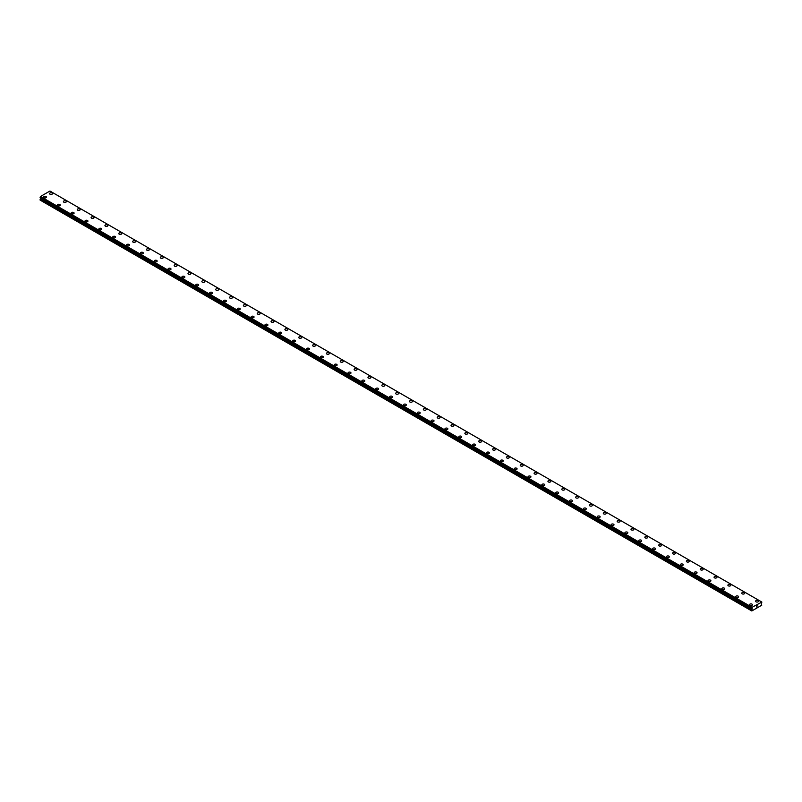 <?xml version="1.0" encoding="UTF-8"?>
<svg xmlns="http://www.w3.org/2000/svg" width="802" height="802" viewBox="0 0 802 802"><rect width="100%" height="100%" fill="white"/><g stroke="black" fill="none" stroke-linecap="round" stroke-linejoin="round"><path stroke-width="1.2" d="M49.564 193.603A1.464 0.852 180 0 1 50.476 192.821A1.464 0.852 180 0 1 52.07 193.001A1.464 0.852 180 0 1 52.501 193.603A1.464 0.852 180 0 1 51.599 194.385A1.464 0.852 180 0 1 49.995 194.204A1.464 0.852 180 0 1 49.564 193.603A1.464 0.852 180 0 1 50.476 192.821A1.464 0.852 180 0 1 52.07 193.001A1.464 0.852 180 0 1 52.501 193.603M63.408 201.593A1.464 0.852 180 0 1 64.32 200.811A1.464 0.852 180 0 1 65.914 200.991A1.464 0.852 180 0 1 66.345 201.593A1.464 0.852 180 0 1 65.443 202.375A1.464 0.852 180 0 1 63.839 202.194A1.464 0.852 180 0 1 63.408 201.593A1.464 0.852 180 0 1 64.32 200.811A1.464 0.852 180 0 1 65.914 201.001A1.464 0.852 180 0 1 66.345 201.593M77.253 209.583A1.464 0.852 180 0 1 78.165 208.801A1.464 0.852 180 0 1 79.759 208.981A1.464 0.852 180 0 1 80.19 209.593A1.464 0.852 180 0 1 79.288 210.365A1.464 0.852 180 0 1 77.684 210.184A1.464 0.852 180 0 1 77.253 209.583A1.464 0.852 180 0 1 78.165 208.801A1.464 0.852 180 0 1 79.759 208.991A1.464 0.852 180 0 1 80.19 209.583M91.097 217.583A1.464 0.852 180 0 1 92.009 216.791A1.464 0.852 180 0 1 93.603 216.981A1.464 0.852 180 0 1 94.034 217.583A1.464 0.852 180 0 1 93.132 218.365A1.464 0.852 180 0 1 91.528 218.174A1.464 0.852 180 0 1 91.097 217.583A1.464 0.852 180 0 1 92.009 216.801A1.464 0.852 180 0 1 93.603 216.981A1.464 0.852 180 0 1 94.034 217.583M104.942 225.573A1.464 0.852 180 0 1 105.844 224.791A1.464 0.852 180 0 1 107.448 224.971A1.464 0.852 180 0 1 107.879 225.573A1.464 0.852 180 0 1 106.977 226.354A1.464 0.852 180 0 1 105.373 226.174A1.464 0.852 180 0 1 104.942 225.573A1.464 0.852 180 0 1 105.844 224.791A1.464 0.852 180 0 1 107.448 224.971A1.464 0.852 180 0 1 107.879 225.573M118.786 233.562A1.464 0.852 180 0 1 119.688 232.78A1.464 0.852 180 0 1 121.292 232.961A1.464 0.852 180 0 1 121.724 233.562A1.464 0.852 180 0 1 120.811 234.344A1.464 0.852 180 0 1 119.217 234.164A1.464 0.852 180 0 1 118.786 233.562A1.464 0.852 180 0 1 119.688 232.78A1.464 0.852 180 0 1 121.292 232.971A1.464 0.852 180 0 1 121.724 233.562M132.631 241.552A1.464 0.852 180 0 1 133.533 240.77A1.464 0.852 180 0 1 135.137 240.951A1.464 0.852 180 0 1 135.568 241.562A1.464 0.852 180 0 1 134.656 242.334A1.464 0.852 180 0 1 133.062 242.154A1.464 0.852 180 0 1 132.631 241.552A1.464 0.852 180 0 1 133.533 240.77A1.464 0.852 180 0 1 135.137 240.961A1.464 0.852 180 0 1 135.568 241.552M146.475 249.552A1.464 0.852 180 0 1 147.378 248.76A1.464 0.852 180 0 1 148.982 248.951A1.464 0.852 180 0 1 149.413 249.552A1.464 0.852 180 0 1 148.5 250.334A1.464 0.852 180 0 1 146.906 250.144A1.464 0.852 180 0 1 146.475 249.552A1.464 0.852 180 0 1 147.378 248.77A1.464 0.852 180 0 1 148.982 248.951A1.464 0.852 180 0 1 149.413 249.552M160.32 257.542A1.464 0.852 180 0 1 161.222 256.76A1.464 0.852 180 0 1 162.826 256.941A1.464 0.852 180 0 1 163.257 257.542A1.464 0.852 180 0 1 162.345 258.324A1.464 0.852 180 0 1 160.751 258.144A1.464 0.852 180 0 1 160.32 257.542A1.464 0.852 180 0 1 161.222 256.76A1.464 0.852 180 0 1 162.826 256.941A1.464 0.852 180 0 1 163.257 257.542M176.671 264.941A1.464 0.852 180 0 1 177.092 265.532A1.464 0.852 180 0 1 176.189 266.314A1.464 0.852 180 0 1 174.585 266.134A1.464 0.852 180 0 1 174.164 265.532A1.464 0.852 180 0 1 175.067 264.75A1.464 0.852 180 0 1 176.671 264.941M174.164 265.532A1.464 0.852 180 0 1 175.067 264.75A1.464 0.852 180 0 1 176.671 264.931A1.464 0.852 180 0 1 177.092 265.532M187.999 273.522A1.464 0.852 180 0 1 188.911 272.74A1.464 0.852 180 0 1 190.505 272.921A1.464 0.852 180 0 1 190.936 273.532A1.464 0.852 180 0 1 190.034 274.304A1.464 0.852 180 0 1 188.43 274.124A1.464 0.852 180 0 1 187.999 273.522A1.464 0.852 180 0 1 188.911 272.74A1.464 0.852 180 0 1 190.505 272.931A1.464 0.852 180 0 1 190.936 273.522M201.843 281.522A1.464 0.852 180 0 1 202.756 280.73A1.464 0.852 180 0 1 204.35 280.921A1.464 0.852 180 0 1 204.781 281.522A1.464 0.852 180 0 1 203.878 282.304A1.464 0.852 180 0 1 202.274 282.114A1.464 0.852 180 0 1 201.843 281.522A1.464 0.852 180 0 1 202.756 280.74A1.464 0.852 180 0 1 204.35 280.921A1.464 0.852 180 0 1 204.781 281.522M215.688 289.512A1.464 0.852 180 0 1 216.6 288.73A1.464 0.852 180 0 1 218.194 288.91A1.464 0.852 180 0 1 218.625 289.512A1.464 0.852 180 0 1 217.723 290.294A1.464 0.852 180 0 1 216.119 290.113A1.464 0.852 180 0 1 215.688 289.512A1.464 0.852 180 0 1 216.6 288.73A1.464 0.852 180 0 1 218.194 288.91A1.464 0.852 180 0 1 218.625 289.512M229.532 297.502A1.464 0.852 180 0 1 230.445 296.72A1.464 0.852 180 0 1 232.039 296.9A1.464 0.852 180 0 1 232.47 297.502A1.464 0.852 180 0 1 231.567 298.284A1.464 0.852 180 0 1 229.963 298.103A1.464 0.852 180 0 1 229.532 297.502A1.464 0.852 180 0 1 230.445 296.72A1.464 0.852 180 0 1 232.039 296.91A1.464 0.852 180 0 1 232.47 297.502M243.377 305.492A1.464 0.852 180 0 1 244.279 304.71A1.464 0.852 180 0 1 245.883 304.9A1.464 0.852 180 0 1 246.314 305.502A1.464 0.852 180 0 1 245.412 306.274A1.464 0.852 180 0 1 243.808 306.093A1.464 0.852 180 0 1 243.377 305.492A1.464 0.852 180 0 1 244.279 304.71A1.464 0.852 180 0 1 245.883 304.9A1.464 0.852 180 0 1 246.314 305.492M257.221 313.492A1.464 0.852 180 0 1 258.124 312.7A1.464 0.852 180 0 1 259.728 312.89A1.464 0.852 180 0 1 260.159 313.492A1.464 0.852 180 0 1 259.247 314.274A1.464 0.852 180 0 1 257.653 314.083A1.464 0.852 180 0 1 257.221 313.492A1.464 0.852 180 0 1 258.124 312.71A1.464 0.852 180 0 1 259.728 312.89A1.464 0.852 180 0 1 260.159 313.492M271.066 321.482A1.464 0.852 180 0 1 271.968 320.7A1.464 0.852 180 0 1 273.572 320.88A1.464 0.852 180 0 1 274.003 321.482A1.464 0.852 180 0 1 273.091 322.264A1.464 0.852 180 0 1 271.497 322.083A1.464 0.852 180 0 1 271.066 321.482A1.464 0.852 180 0 1 271.968 320.7A1.464 0.852 180 0 1 273.572 320.88A1.464 0.852 180 0 1 274.003 321.482M284.91 329.472A1.464 0.852 180 0 1 285.813 328.69A1.464 0.852 180 0 1 287.417 328.87A1.464 0.852 180 0 1 287.848 329.472A1.464 0.852 180 0 1 286.936 330.254A1.464 0.852 180 0 1 285.342 330.073A1.464 0.852 180 0 1 284.91 329.472A1.464 0.852 180 0 1 285.813 328.69A1.464 0.852 180 0 1 287.417 328.88A1.464 0.852 180 0 1 287.848 329.472M298.755 337.472A1.464 0.852 180 0 1 299.657 336.69A1.464 0.852 180 0 1 301.261 336.87A1.464 0.852 180 0 1 301.692 337.472M301.261 336.87A1.464 0.852 180 0 1 301.692 337.462A1.464 0.852 180 0 1 300.78 338.243A1.464 0.852 180 0 1 299.176 338.063A1.464 0.852 180 0 1 298.755 337.462A1.464 0.852 180 0 1 299.657 336.68A1.464 0.852 180 0 1 301.261 336.87M312.59 345.462A1.464 0.852 180 0 1 313.502 344.67A1.464 0.852 180 0 1 315.106 344.86A1.464 0.852 180 0 1 315.527 345.462A1.464 0.852 180 0 1 314.625 346.243A1.464 0.852 180 0 1 313.021 346.053A1.464 0.852 180 0 1 312.59 345.462A1.464 0.852 180 0 1 313.502 344.68A1.464 0.852 180 0 1 315.106 344.86A1.464 0.852 180 0 1 315.527 345.462M326.434 353.451A1.464 0.852 180 0 1 327.346 352.669A1.464 0.852 180 0 1 328.94 352.85A1.464 0.852 180 0 1 329.371 353.451A1.464 0.852 180 0 1 328.469 354.233A1.464 0.852 180 0 1 326.865 354.053A1.464 0.852 180 0 1 326.434 353.451A1.464 0.852 180 0 1 327.346 352.669A1.464 0.852 180 0 1 328.94 352.85A1.464 0.852 180 0 1 329.371 353.451M340.279 361.441A1.464 0.852 180 0 1 341.191 360.659A1.464 0.852 180 0 1 342.785 360.84A1.464 0.852 180 0 1 343.216 361.441A1.464 0.852 180 0 1 342.314 362.223A1.464 0.852 180 0 1 340.71 362.043A1.464 0.852 180 0 1 340.279 361.441A1.464 0.852 180 0 1 341.191 360.659A1.464 0.852 180 0 1 342.785 360.85A1.464 0.852 180 0 1 343.216 361.441M354.123 369.431A1.464 0.852 180 0 1 355.035 368.649A1.464 0.852 180 0 1 356.629 368.84A1.464 0.852 180 0 1 357.06 369.441A1.464 0.852 180 0 1 356.158 370.213A1.464 0.852 180 0 1 354.554 370.033A1.464 0.852 180 0 1 354.123 369.431A1.464 0.852 180 0 1 355.035 368.659A1.464 0.852 180 0 1 356.629 368.84A1.464 0.852 180 0 1 357.06 369.431M367.968 377.431A1.464 0.852 180 0 1 368.88 376.639A1.464 0.852 180 0 1 370.474 376.83A1.464 0.852 180 0 1 370.905 377.431A1.464 0.852 180 0 1 370.003 378.213A1.464 0.852 180 0 1 368.399 378.023A1.464 0.852 180 0 1 367.968 377.431A1.464 0.852 180 0 1 368.88 376.649A1.464 0.852 180 0 1 370.474 376.83A1.464 0.852 180 0 1 370.905 377.431M381.812 385.421A1.464 0.852 180 0 1 382.714 384.639A1.464 0.852 180 0 1 384.318 384.82A1.464 0.852 180 0 1 384.749 385.421A1.464 0.852 180 0 1 383.847 386.203A1.464 0.852 180 0 1 382.243 386.023A1.464 0.852 180 0 1 381.812 385.421A1.464 0.852 180 0 1 382.714 384.639A1.464 0.852 180 0 1 384.318 384.82A1.464 0.852 180 0 1 384.749 385.421M395.657 393.411A1.464 0.852 180 0 1 396.559 392.629A1.464 0.852 180 0 1 398.163 392.81A1.464 0.852 180 0 1 398.594 393.411A1.464 0.852 180 0 1 397.682 394.193A1.464 0.852 180 0 1 396.088 394.013A1.464 0.852 180 0 1 395.657 393.411A1.464 0.852 180 0 1 396.559 392.629A1.464 0.852 180 0 1 398.163 392.82A1.464 0.852 180 0 1 398.594 393.411M409.501 401.401A1.464 0.852 180 0 1 410.403 400.619A1.464 0.852 180 0 1 412.007 400.81A1.464 0.852 180 0 1 412.439 401.411A1.464 0.852 180 0 1 411.526 402.183A1.464 0.852 180 0 1 409.932 402.002A1.464 0.852 180 0 1 409.501 401.401A1.464 0.852 180 0 1 410.403 400.629A1.464 0.852 180 0 1 412.007 400.81A1.464 0.852 180 0 1 412.439 401.401M423.346 409.401A1.464 0.852 180 0 1 424.248 408.609A1.464 0.852 180 0 1 425.852 408.799A1.464 0.852 180 0 1 426.283 409.401A1.464 0.852 180 0 1 425.371 410.183A1.464 0.852 180 0 1 423.777 409.992A1.464 0.852 180 0 1 423.346 409.401A1.464 0.852 180 0 1 424.248 408.619A1.464 0.852 180 0 1 425.852 408.799A1.464 0.852 180 0 1 426.283 409.401M437.19 417.391A1.464 0.852 180 0 1 438.092 416.609A1.464 0.852 180 0 1 439.697 416.789A1.464 0.852 180 0 1 440.128 417.391A1.464 0.852 180 0 1 439.215 418.173A1.464 0.852 180 0 1 437.611 417.992A1.464 0.852 180 0 1 437.19 417.391A1.464 0.852 180 0 1 438.092 416.609A1.464 0.852 180 0 1 439.697 416.789A1.464 0.852 180 0 1 440.128 417.391M453.541 424.789A1.464 0.852 180 0 1 453.962 425.381A1.464 0.852 180 0 1 453.06 426.163A1.464 0.852 180 0 1 451.456 425.982A1.464 0.852 180 0 1 451.025 425.381A1.464 0.852 180 0 1 451.937 424.599A1.464 0.852 180 0 1 453.541 424.789M451.025 425.381A1.464 0.852 180 0 1 451.937 424.599A1.464 0.852 180 0 1 453.541 424.779A1.464 0.852 180 0 1 453.962 425.381M464.869 433.371A1.464 0.852 180 0 1 465.782 432.589A1.464 0.852 180 0 1 467.376 432.779A1.464 0.852 180 0 1 467.807 433.381A1.464 0.852 180 0 1 466.904 434.153A1.464 0.852 180 0 1 465.3 433.972A1.464 0.852 180 0 1 464.869 433.371A1.464 0.852 180 0 1 465.782 432.599A1.464 0.852 180 0 1 467.376 432.779A1.464 0.852 180 0 1 467.807 433.371M478.714 441.371A1.464 0.852 180 0 1 479.626 440.579A1.464 0.852 180 0 1 481.22 440.769A1.464 0.852 180 0 1 481.651 441.371A1.464 0.852 180 0 1 480.749 442.153A1.464 0.852 180 0 1 479.145 441.962A1.464 0.852 180 0 1 478.714 441.371A1.464 0.852 180 0 1 479.626 440.589A1.464 0.852 180 0 1 481.22 440.769A1.464 0.852 180 0 1 481.651 441.371M492.558 449.361A1.464 0.852 180 0 1 493.471 448.579A1.464 0.852 180 0 1 495.065 448.759A1.464 0.852 180 0 1 495.496 449.361A1.464 0.852 180 0 1 494.593 450.143A1.464 0.852 180 0 1 492.989 449.962A1.464 0.852 180 0 1 492.558 449.361A1.464 0.852 180 0 1 493.471 448.579A1.464 0.852 180 0 1 495.065 448.759A1.464 0.852 180 0 1 495.496 449.361M506.403 457.351A1.464 0.852 180 0 1 507.305 456.569A1.464 0.852 180 0 1 508.909 456.749A1.464 0.852 180 0 1 509.34 457.351A1.464 0.852 180 0 1 508.438 458.132A1.464 0.852 180 0 1 506.834 457.952A1.464 0.852 180 0 1 506.403 457.351A1.464 0.852 180 0 1 507.305 456.569A1.464 0.852 180 0 1 508.909 456.759A1.464 0.852 180 0 1 509.34 457.351M520.247 465.34A1.464 0.852 180 0 1 521.15 464.558A1.464 0.852 180 0 1 522.754 464.749A1.464 0.852 180 0 1 523.185 465.35A1.464 0.852 180 0 1 522.272 466.132A1.464 0.852 180 0 1 520.678 465.942A1.464 0.852 180 0 1 520.247 465.34A1.464 0.852 180 0 1 521.15 464.569A1.464 0.852 180 0 1 522.754 464.749A1.464 0.852 180 0 1 523.185 465.34M534.092 473.34A1.464 0.852 180 0 1 534.994 472.558A1.464 0.852 180 0 1 536.598 472.739A1.464 0.852 180 0 1 537.029 473.34A1.464 0.852 180 0 1 536.117 474.122A1.464 0.852 180 0 1 534.523 473.932A1.464 0.852 180 0 1 534.092 473.34A1.464 0.852 180 0 1 534.994 472.558A1.464 0.852 180 0 1 536.598 472.739A1.464 0.852 180 0 1 537.029 473.34M547.936 481.33A1.464 0.852 180 0 1 548.839 480.548A1.464 0.852 180 0 1 550.443 480.729A1.464 0.852 180 0 1 550.874 481.33A1.464 0.852 180 0 1 549.961 482.112A1.464 0.852 180 0 1 548.367 481.932A1.464 0.852 180 0 1 547.936 481.33A1.464 0.852 180 0 1 548.839 480.548A1.464 0.852 180 0 1 550.443 480.729A1.464 0.852 180 0 1 550.874 481.33M561.781 489.32A1.464 0.852 180 0 1 562.683 488.538A1.464 0.852 180 0 1 564.287 488.719A1.464 0.852 180 0 1 564.718 489.32A1.464 0.852 180 0 1 563.806 490.102A1.464 0.852 180 0 1 562.212 489.922A1.464 0.852 180 0 1 561.781 489.32A1.464 0.852 180 0 1 562.683 488.538A1.464 0.852 180 0 1 564.287 488.729A1.464 0.852 180 0 1 564.718 489.32M575.625 497.32A1.464 0.852 180 0 1 576.528 496.538A1.464 0.852 180 0 1 578.132 496.719A1.464 0.852 180 0 1 578.553 497.32M578.132 496.719A1.464 0.852 180 0 1 578.553 497.31A1.464 0.852 180 0 1 577.651 498.102A1.464 0.852 180 0 1 576.047 497.912A1.464 0.852 180 0 1 575.625 497.31A1.464 0.852 180 0 1 576.528 496.528A1.464 0.852 180 0 1 578.132 496.719M589.46 505.31A1.464 0.852 180 0 1 590.372 504.528A1.464 0.852 180 0 1 591.966 504.709A1.464 0.852 180 0 1 592.397 505.31A1.464 0.852 180 0 1 591.495 506.092A1.464 0.852 180 0 1 589.891 505.902A1.464 0.852 180 0 1 589.46 505.31A1.464 0.852 180 0 1 590.372 504.528A1.464 0.852 180 0 1 591.966 504.709A1.464 0.852 180 0 1 592.397 505.31M603.304 513.3A1.464 0.852 180 0 1 604.217 512.518A1.464 0.852 180 0 1 605.811 512.699A1.464 0.852 180 0 1 606.242 513.3A1.464 0.852 180 0 1 605.34 514.082A1.464 0.852 180 0 1 603.736 513.902A1.464 0.852 180 0 1 603.304 513.3A1.464 0.852 180 0 1 604.217 512.518A1.464 0.852 180 0 1 605.811 512.699A1.464 0.852 180 0 1 606.242 513.3M617.149 521.29A1.464 0.852 180 0 1 618.061 520.508A1.464 0.852 180 0 1 619.655 520.688A1.464 0.852 180 0 1 620.086 521.29A1.464 0.852 180 0 1 619.184 522.072A1.464 0.852 180 0 1 617.58 521.891A1.464 0.852 180 0 1 617.149 521.29A1.464 0.852 180 0 1 618.061 520.508A1.464 0.852 180 0 1 619.655 520.698A1.464 0.852 180 0 1 620.086 521.29M630.994 529.28A1.464 0.852 180 0 1 631.906 528.498A1.464 0.852 180 0 1 633.5 528.688A1.464 0.852 180 0 1 633.931 529.29A1.464 0.852 180 0 1 633.029 530.072A1.464 0.852 180 0 1 631.425 529.881A1.464 0.852 180 0 1 630.994 529.28A1.464 0.852 180 0 1 631.906 528.508A1.464 0.852 180 0 1 633.5 528.688A1.464 0.852 180 0 1 633.931 529.28M644.838 537.28A1.464 0.852 180 0 1 645.74 536.498A1.464 0.852 180 0 1 647.344 536.678A1.464 0.852 180 0 1 647.775 537.28A1.464 0.852 180 0 1 646.873 538.062A1.464 0.852 180 0 1 645.269 537.871A1.464 0.852 180 0 1 644.838 537.28A1.464 0.852 180 0 1 645.74 536.498A1.464 0.852 180 0 1 647.344 536.678A1.464 0.852 180 0 1 647.775 537.28M658.683 545.27A1.464 0.852 180 0 1 659.585 544.488A1.464 0.852 180 0 1 661.189 544.668A1.464 0.852 180 0 1 661.62 545.27A1.464 0.852 180 0 1 660.708 546.052A1.464 0.852 180 0 1 659.114 545.871A1.464 0.852 180 0 1 658.683 545.27A1.464 0.852 180 0 1 659.585 544.488A1.464 0.852 180 0 1 661.189 544.668A1.464 0.852 180 0 1 661.62 545.27M672.527 553.26A1.464 0.852 180 0 1 673.429 552.478A1.464 0.852 180 0 1 675.033 552.658A1.464 0.852 180 0 1 675.464 553.26A1.464 0.852 180 0 1 674.552 554.042A1.464 0.852 180 0 1 672.958 553.861A1.464 0.852 180 0 1 672.527 553.26A1.464 0.852 180 0 1 673.429 552.478A1.464 0.852 180 0 1 675.033 552.668A1.464 0.852 180 0 1 675.464 553.26M686.372 561.25A1.464 0.852 180 0 1 687.274 560.468A1.464 0.852 180 0 1 688.878 560.658A1.464 0.852 180 0 1 689.309 561.26A1.464 0.852 180 0 1 688.397 562.042A1.464 0.852 180 0 1 686.803 561.851A1.464 0.852 180 0 1 686.372 561.25A1.464 0.852 180 0 1 687.274 560.478A1.464 0.852 180 0 1 688.878 560.658A1.464 0.852 180 0 1 689.309 561.25M700.216 569.25A1.464 0.852 180 0 1 701.118 568.468A1.464 0.852 180 0 1 702.722 568.648A1.464 0.852 180 0 1 703.153 569.25A1.464 0.852 180 0 1 702.241 570.032A1.464 0.852 180 0 1 700.647 569.841A1.464 0.852 180 0 1 700.216 569.25A1.464 0.852 180 0 1 701.118 568.468A1.464 0.852 180 0 1 702.722 568.648A1.464 0.852 180 0 1 703.153 569.25M714.061 577.239A1.464 0.852 180 0 1 714.963 576.458A1.464 0.852 180 0 1 716.567 576.638A1.464 0.852 180 0 1 716.988 577.239A1.464 0.852 180 0 1 716.086 578.021A1.464 0.852 180 0 1 714.482 577.841A1.464 0.852 180 0 1 714.061 577.239A1.464 0.852 180 0 1 714.963 576.458A1.464 0.852 180 0 1 716.567 576.638A1.464 0.852 180 0 1 716.988 577.239M727.895 585.239A1.464 0.852 180 0 1 728.807 584.447A1.464 0.852 180 0 1 730.401 584.638A1.464 0.852 180 0 1 730.833 585.239M730.401 584.628A1.464 0.852 180 0 1 730.833 585.229A1.464 0.852 180 0 1 729.93 586.011A1.464 0.852 180 0 1 728.326 585.831A1.464 0.852 180 0 1 727.895 585.229A1.464 0.852 180 0 1 728.807 584.447A1.464 0.852 180 0 1 730.401 584.628M741.74 593.219A1.464 0.852 180 0 1 742.652 592.437A1.464 0.852 180 0 1 744.246 592.628A1.464 0.852 180 0 1 744.677 593.229A1.464 0.852 180 0 1 743.775 594.011A1.464 0.852 180 0 1 742.171 593.821A1.464 0.852 180 0 1 741.74 593.219A1.464 0.852 180 0 1 742.652 592.447A1.464 0.852 180 0 1 744.246 592.628A1.464 0.852 180 0 1 744.677 593.219M755.584 601.219A1.464 0.852 180 0 1 756.497 600.437A1.464 0.852 180 0 1 758.091 600.618A1.464 0.852 180 0 1 758.522 601.219A1.464 0.852 180 0 1 757.619 602.001A1.464 0.852 180 0 1 756.015 601.811A1.464 0.852 180 0 1 755.584 601.219A1.464 0.852 180 0 1 756.497 600.437A1.464 0.852 180 0 1 758.091 600.618A1.464 0.852 180 0 1 758.522 601.219M43.478 197.122A1.464 0.852 180 0 1 44.381 196.33A1.464 0.852 180 0 1 45.985 196.52A1.464 0.852 180 0 1 46.416 197.122A1.464 0.852 180 0 1 45.503 197.904A1.464 0.852 180 0 1 43.909 197.713A1.464 0.852 180 0 1 43.478 197.122A1.464 0.852 180 0 1 44.381 196.34A1.464 0.852 180 0 1 45.985 196.52A1.464 0.852 180 0 1 46.416 197.122M57.323 205.111A1.464 0.852 180 0 1 58.225 204.33A1.464 0.852 180 0 1 59.829 204.51A1.464 0.852 180 0 1 60.26 205.111A1.464 0.852 180 0 1 59.348 205.893A1.464 0.852 180 0 1 57.754 205.713A1.464 0.852 180 0 1 57.323 205.111A1.464 0.852 180 0 1 58.225 204.33A1.464 0.852 180 0 1 59.829 204.51A1.464 0.852 180 0 1 60.26 205.111M73.674 212.51A1.464 0.852 180 0 1 74.105 213.101A1.464 0.852 180 0 1 73.193 213.883A1.464 0.852 180 0 1 71.599 213.703A1.464 0.852 180 0 1 71.167 213.101A1.464 0.852 180 0 1 72.07 212.319A1.464 0.852 180 0 1 73.674 212.51M71.167 213.101A1.464 0.852 180 0 1 72.07 212.319A1.464 0.852 180 0 1 73.674 212.5A1.464 0.852 180 0 1 74.105 213.101M85.012 221.091A1.464 0.852 180 0 1 85.914 220.309A1.464 0.852 180 0 1 87.518 220.5A1.464 0.852 180 0 1 87.939 221.101A1.464 0.852 180 0 1 87.037 221.873A1.464 0.852 180 0 1 85.433 221.693A1.464 0.852 180 0 1 85.012 221.091A1.464 0.852 180 0 1 85.914 220.309A1.464 0.852 180 0 1 87.518 220.5A1.464 0.852 180 0 1 87.939 221.091M98.846 229.091A1.464 0.852 180 0 1 99.759 228.299A1.464 0.852 180 0 1 101.353 228.49A1.464 0.852 180 0 1 101.784 229.091A1.464 0.852 180 0 1 100.882 229.873A1.464 0.852 180 0 1 99.278 229.683A1.464 0.852 180 0 1 98.846 229.091A1.464 0.852 180 0 1 99.759 228.309A1.464 0.852 180 0 1 101.353 228.49A1.464 0.852 180 0 1 101.784 229.091M112.691 237.081A1.464 0.852 180 0 1 113.603 236.299A1.464 0.852 180 0 1 115.197 236.48A1.464 0.852 180 0 1 115.628 237.081A1.464 0.852 180 0 1 114.726 237.863A1.464 0.852 180 0 1 113.122 237.683A1.464 0.852 180 0 1 112.691 237.081A1.464 0.852 180 0 1 113.603 236.299A1.464 0.852 180 0 1 115.197 236.48A1.464 0.852 180 0 1 115.628 237.081M126.536 245.071A1.464 0.852 180 0 1 127.448 244.289A1.464 0.852 180 0 1 129.042 244.47A1.464 0.852 180 0 1 129.473 245.071A1.464 0.852 180 0 1 128.571 245.853A1.464 0.852 180 0 1 126.967 245.673A1.464 0.852 180 0 1 126.536 245.071A1.464 0.852 180 0 1 127.448 244.289A1.464 0.852 180 0 1 129.042 244.48A1.464 0.852 180 0 1 129.473 245.071M140.38 253.061A1.464 0.852 180 0 1 141.292 252.279A1.464 0.852 180 0 1 142.886 252.47A1.464 0.852 180 0 1 143.317 253.071A1.464 0.852 180 0 1 142.415 253.843A1.464 0.852 180 0 1 140.811 253.663A1.464 0.852 180 0 1 140.38 253.061A1.464 0.852 180 0 1 141.292 252.289A1.464 0.852 180 0 1 142.886 252.47A1.464 0.852 180 0 1 143.317 253.061M154.225 261.061A1.464 0.852 180 0 1 155.127 260.269A1.464 0.852 180 0 1 156.731 260.46A1.464 0.852 180 0 1 157.162 261.061A1.464 0.852 180 0 1 156.26 261.843A1.464 0.852 180 0 1 154.656 261.652A1.464 0.852 180 0 1 154.225 261.061A1.464 0.852 180 0 1 155.127 260.279A1.464 0.852 180 0 1 156.731 260.46A1.464 0.852 180 0 1 157.162 261.061M168.069 269.051A1.464 0.852 180 0 1 168.971 268.269A1.464 0.852 180 0 1 170.575 268.449A1.464 0.852 180 0 1 171.006 269.051A1.464 0.852 180 0 1 170.094 269.833A1.464 0.852 180 0 1 168.5 269.652A1.464 0.852 180 0 1 168.069 269.051A1.464 0.852 180 0 1 168.971 268.269A1.464 0.852 180 0 1 170.575 268.449A1.464 0.852 180 0 1 171.006 269.051M181.914 277.041A1.464 0.852 180 0 1 182.816 276.259A1.464 0.852 180 0 1 184.42 276.439A1.464 0.852 180 0 1 184.851 277.041A1.464 0.852 180 0 1 183.939 277.823A1.464 0.852 180 0 1 182.345 277.642A1.464 0.852 180 0 1 181.914 277.041A1.464 0.852 180 0 1 182.816 276.259A1.464 0.852 180 0 1 184.42 276.449A1.464 0.852 180 0 1 184.851 277.041M195.758 285.041A1.464 0.852 180 0 1 196.66 284.259A1.464 0.852 180 0 1 198.264 284.439A1.464 0.852 180 0 1 198.695 285.041M198.264 284.439A1.464 0.852 180 0 1 198.695 285.031A1.464 0.852 180 0 1 197.783 285.813A1.464 0.852 180 0 1 196.189 285.632A1.464 0.852 180 0 1 195.758 285.031A1.464 0.852 180 0 1 196.66 284.249A1.464 0.852 180 0 1 198.264 284.439M209.603 293.031A1.464 0.852 180 0 1 210.505 292.239A1.464 0.852 180 0 1 212.109 292.429A1.464 0.852 180 0 1 212.54 293.031A1.464 0.852 180 0 1 211.628 293.813A1.464 0.852 180 0 1 210.034 293.622A1.464 0.852 180 0 1 209.603 293.031A1.464 0.852 180 0 1 210.505 292.249A1.464 0.852 180 0 1 212.109 292.429A1.464 0.852 180 0 1 212.54 293.031M223.447 301.021A1.464 0.852 180 0 1 224.349 300.239A1.464 0.852 180 0 1 225.953 300.419A1.464 0.852 180 0 1 226.375 301.021A1.464 0.852 180 0 1 225.472 301.803A1.464 0.852 180 0 1 223.868 301.622A1.464 0.852 180 0 1 223.447 301.021A1.464 0.852 180 0 1 224.349 300.239A1.464 0.852 180 0 1 225.953 300.419A1.464 0.852 180 0 1 226.375 301.021M237.282 309.011A1.464 0.852 180 0 1 238.194 308.229A1.464 0.852 180 0 1 239.788 308.409A1.464 0.852 180 0 1 240.219 309.011A1.464 0.852 180 0 1 239.317 309.793A1.464 0.852 180 0 1 237.713 309.612A1.464 0.852 180 0 1 237.282 309.011A1.464 0.852 180 0 1 238.194 308.229A1.464 0.852 180 0 1 239.788 308.419A1.464 0.852 180 0 1 240.219 309.011M251.126 317.001A1.464 0.852 180 0 1 252.039 316.219A1.464 0.852 180 0 1 253.632 316.409A1.464 0.852 180 0 1 254.064 317.011A1.464 0.852 180 0 1 253.161 317.782A1.464 0.852 180 0 1 251.557 317.602A1.464 0.852 180 0 1 251.126 317.001A1.464 0.852 180 0 1 252.039 316.229A1.464 0.852 180 0 1 253.632 316.409A1.464 0.852 180 0 1 254.064 317.001M264.971 325A1.464 0.852 180 0 1 265.883 324.208A1.464 0.852 180 0 1 267.477 324.399A1.464 0.852 180 0 1 267.908 325A1.464 0.852 180 0 1 267.006 325.782A1.464 0.852 180 0 1 265.402 325.592A1.464 0.852 180 0 1 264.971 325A1.464 0.852 180 0 1 265.883 324.219A1.464 0.852 180 0 1 267.477 324.399A1.464 0.852 180 0 1 267.908 325M278.815 332.99A1.464 0.852 180 0 1 279.728 332.208A1.464 0.852 180 0 1 281.322 332.389A1.464 0.852 180 0 1 281.753 332.99A1.464 0.852 180 0 1 280.85 333.772A1.464 0.852 180 0 1 279.246 333.592A1.464 0.852 180 0 1 278.815 332.99A1.464 0.852 180 0 1 279.728 332.208A1.464 0.852 180 0 1 281.322 332.389A1.464 0.852 180 0 1 281.753 332.99M292.66 340.98A1.464 0.852 180 0 1 293.562 340.198A1.464 0.852 180 0 1 295.166 340.379A1.464 0.852 180 0 1 295.597 340.98A1.464 0.852 180 0 1 294.695 341.762A1.464 0.852 180 0 1 293.091 341.582A1.464 0.852 180 0 1 292.66 340.98A1.464 0.852 180 0 1 293.562 340.198A1.464 0.852 180 0 1 295.166 340.389A1.464 0.852 180 0 1 295.597 340.98M306.504 348.97A1.464 0.852 180 0 1 307.407 348.188A1.464 0.852 180 0 1 309.011 348.379A1.464 0.852 180 0 1 309.442 348.98A1.464 0.852 180 0 1 308.529 349.752A1.464 0.852 180 0 1 306.935 349.572A1.464 0.852 180 0 1 306.504 348.97A1.464 0.852 180 0 1 307.407 348.198A1.464 0.852 180 0 1 309.011 348.379A1.464 0.852 180 0 1 309.442 348.97M320.349 356.97A1.464 0.852 180 0 1 321.251 356.178A1.464 0.852 180 0 1 322.855 356.369A1.464 0.852 180 0 1 323.286 356.97A1.464 0.852 180 0 1 322.374 357.752A1.464 0.852 180 0 1 320.78 357.562A1.464 0.852 180 0 1 320.349 356.97A1.464 0.852 180 0 1 321.251 356.188A1.464 0.852 180 0 1 322.855 356.369A1.464 0.852 180 0 1 323.286 356.97M334.193 364.96A1.464 0.852 180 0 1 335.096 364.178A1.464 0.852 180 0 1 336.7 364.359A1.464 0.852 180 0 1 337.131 364.96A1.464 0.852 180 0 1 336.218 365.742A1.464 0.852 180 0 1 334.624 365.562A1.464 0.852 180 0 1 334.193 364.96A1.464 0.852 180 0 1 335.096 364.178A1.464 0.852 180 0 1 336.7 364.359A1.464 0.852 180 0 1 337.131 364.96M350.544 372.359A1.464 0.852 180 0 1 350.975 372.95A1.464 0.852 180 0 1 350.063 373.732A1.464 0.852 180 0 1 348.459 373.552A1.464 0.852 180 0 1 348.038 372.95A1.464 0.852 180 0 1 348.94 372.168A1.464 0.852 180 0 1 350.544 372.359M348.038 372.95A1.464 0.852 180 0 1 348.94 372.168A1.464 0.852 180 0 1 350.544 372.349A1.464 0.852 180 0 1 350.975 372.95M361.872 380.94A1.464 0.852 180 0 1 362.785 380.158A1.464 0.852 180 0 1 364.389 380.348A1.464 0.852 180 0 1 364.81 380.95A1.464 0.852 180 0 1 363.907 381.732A1.464 0.852 180 0 1 362.303 381.541A1.464 0.852 180 0 1 361.872 380.94A1.464 0.852 180 0 1 362.785 380.168A1.464 0.852 180 0 1 364.389 380.348A1.464 0.852 180 0 1 364.81 380.94M375.717 388.94A1.464 0.852 180 0 1 376.629 388.158A1.464 0.852 180 0 1 378.223 388.338A1.464 0.852 180 0 1 378.654 388.94A1.464 0.852 180 0 1 377.752 389.722A1.464 0.852 180 0 1 376.148 389.531A1.464 0.852 180 0 1 375.717 388.94A1.464 0.852 180 0 1 376.629 388.158A1.464 0.852 180 0 1 378.223 388.338A1.464 0.852 180 0 1 378.654 388.94M389.561 396.93A1.464 0.852 180 0 1 390.474 396.148A1.464 0.852 180 0 1 392.068 396.328A1.464 0.852 180 0 1 392.499 396.93A1.464 0.852 180 0 1 391.597 397.712A1.464 0.852 180 0 1 389.993 397.531A1.464 0.852 180 0 1 389.561 396.93A1.464 0.852 180 0 1 390.474 396.148A1.464 0.852 180 0 1 392.068 396.328A1.464 0.852 180 0 1 392.499 396.93M403.406 404.92A1.464 0.852 180 0 1 404.318 404.138A1.464 0.852 180 0 1 405.912 404.318A1.464 0.852 180 0 1 406.343 404.92A1.464 0.852 180 0 1 405.441 405.702A1.464 0.852 180 0 1 403.837 405.521A1.464 0.852 180 0 1 403.406 404.92A1.464 0.852 180 0 1 404.318 404.138A1.464 0.852 180 0 1 405.912 404.328A1.464 0.852 180 0 1 406.343 404.92M417.251 412.91A1.464 0.852 180 0 1 418.153 412.128A1.464 0.852 180 0 1 419.757 412.318A1.464 0.852 180 0 1 420.188 412.92A1.464 0.852 180 0 1 419.286 413.702A1.464 0.852 180 0 1 417.682 413.511A1.464 0.852 180 0 1 417.251 412.91A1.464 0.852 180 0 1 418.153 412.138A1.464 0.852 180 0 1 419.757 412.318A1.464 0.852 180 0 1 420.188 412.91M431.095 420.91A1.464 0.852 180 0 1 431.997 420.128A1.464 0.852 180 0 1 433.601 420.308A1.464 0.852 180 0 1 434.032 420.91A1.464 0.852 180 0 1 433.12 421.692A1.464 0.852 180 0 1 431.526 421.501A1.464 0.852 180 0 1 431.095 420.91A1.464 0.852 180 0 1 431.997 420.128A1.464 0.852 180 0 1 433.601 420.308A1.464 0.852 180 0 1 434.032 420.91M444.94 428.9A1.464 0.852 180 0 1 445.842 428.118A1.464 0.852 180 0 1 447.446 428.298A1.464 0.852 180 0 1 447.877 428.9A1.464 0.852 180 0 1 446.965 429.682A1.464 0.852 180 0 1 445.371 429.501A1.464 0.852 180 0 1 444.94 428.9A1.464 0.852 180 0 1 445.842 428.118A1.464 0.852 180 0 1 447.446 428.298A1.464 0.852 180 0 1 447.877 428.9M458.784 436.889A1.464 0.852 180 0 1 459.686 436.108A1.464 0.852 180 0 1 461.29 436.288A1.464 0.852 180 0 1 461.721 436.889A1.464 0.852 180 0 1 460.809 437.671A1.464 0.852 180 0 1 459.215 437.491A1.464 0.852 180 0 1 458.784 436.889A1.464 0.852 180 0 1 459.686 436.108A1.464 0.852 180 0 1 461.29 436.298A1.464 0.852 180 0 1 461.721 436.889M472.629 444.889A1.464 0.852 180 0 1 473.531 444.107A1.464 0.852 180 0 1 475.135 444.288A1.464 0.852 180 0 1 475.566 444.889M475.135 444.288A1.464 0.852 180 0 1 475.566 444.879A1.464 0.852 180 0 1 474.654 445.671A1.464 0.852 180 0 1 473.06 445.481A1.464 0.852 180 0 1 472.629 444.879A1.464 0.852 180 0 1 473.531 444.097A1.464 0.852 180 0 1 475.135 444.288M486.473 452.879A1.464 0.852 180 0 1 487.375 452.097A1.464 0.852 180 0 1 488.979 452.278A1.464 0.852 180 0 1 489.41 452.879A1.464 0.852 180 0 1 488.498 453.661A1.464 0.852 180 0 1 486.894 453.471A1.464 0.852 180 0 1 486.473 452.879A1.464 0.852 180 0 1 487.375 452.097A1.464 0.852 180 0 1 488.979 452.278A1.464 0.852 180 0 1 489.41 452.879M500.308 460.869A1.464 0.852 180 0 1 501.22 460.087A1.464 0.852 180 0 1 502.824 460.268A1.464 0.852 180 0 1 503.245 460.869A1.464 0.852 180 0 1 502.343 461.651A1.464 0.852 180 0 1 500.739 461.471A1.464 0.852 180 0 1 500.308 460.869A1.464 0.852 180 0 1 501.22 460.087A1.464 0.852 180 0 1 502.824 460.268A1.464 0.852 180 0 1 503.245 460.869M514.152 468.859A1.464 0.852 180 0 1 515.064 468.077A1.464 0.852 180 0 1 516.658 468.258A1.464 0.852 180 0 1 517.089 468.859A1.464 0.852 180 0 1 516.187 469.641A1.464 0.852 180 0 1 514.583 469.461A1.464 0.852 180 0 1 514.152 468.859A1.464 0.852 180 0 1 515.064 468.077A1.464 0.852 180 0 1 516.658 468.268A1.464 0.852 180 0 1 517.089 468.859M527.997 476.849A1.464 0.852 180 0 1 528.909 476.067A1.464 0.852 180 0 1 530.503 476.258A1.464 0.852 180 0 1 530.934 476.859A1.464 0.852 180 0 1 530.032 477.641A1.464 0.852 180 0 1 528.428 477.451A1.464 0.852 180 0 1 527.997 476.849A1.464 0.852 180 0 1 528.909 476.077A1.464 0.852 180 0 1 530.503 476.258A1.464 0.852 180 0 1 530.934 476.849M541.841 484.849A1.464 0.852 180 0 1 542.753 484.067A1.464 0.852 180 0 1 544.347 484.248A1.464 0.852 180 0 1 544.779 484.849A1.464 0.852 180 0 1 543.876 485.631A1.464 0.852 180 0 1 542.272 485.441A1.464 0.852 180 0 1 541.841 484.849A1.464 0.852 180 0 1 542.753 484.067A1.464 0.852 180 0 1 544.347 484.248A1.464 0.852 180 0 1 544.779 484.849M555.686 492.839A1.464 0.852 180 0 1 556.588 492.057A1.464 0.852 180 0 1 558.192 492.238A1.464 0.852 180 0 1 558.623 492.839A1.464 0.852 180 0 1 557.721 493.621A1.464 0.852 180 0 1 556.117 493.441A1.464 0.852 180 0 1 555.686 492.839A1.464 0.852 180 0 1 556.588 492.057A1.464 0.852 180 0 1 558.192 492.238A1.464 0.852 180 0 1 558.623 492.839M569.53 500.829A1.464 0.852 180 0 1 570.433 500.047A1.464 0.852 180 0 1 572.037 500.227A1.464 0.852 180 0 1 572.468 500.839A1.464 0.852 180 0 1 571.555 501.611A1.464 0.852 180 0 1 569.961 501.43A1.464 0.852 180 0 1 569.53 500.829A1.464 0.852 180 0 1 570.433 500.047A1.464 0.852 180 0 1 572.037 500.237A1.464 0.852 180 0 1 572.468 500.829M583.375 508.819A1.464 0.852 180 0 1 584.277 508.037A1.464 0.852 180 0 1 585.881 508.227A1.464 0.852 180 0 1 586.312 508.829A1.464 0.852 180 0 1 585.4 509.611A1.464 0.852 180 0 1 583.806 509.42A1.464 0.852 180 0 1 583.375 508.819A1.464 0.852 180 0 1 584.277 508.047A1.464 0.852 180 0 1 585.881 508.227A1.464 0.852 180 0 1 586.312 508.819M597.219 516.819A1.464 0.852 180 0 1 598.122 516.037A1.464 0.852 180 0 1 599.726 516.217A1.464 0.852 180 0 1 600.157 516.819A1.464 0.852 180 0 1 599.244 517.601A1.464 0.852 180 0 1 597.65 517.41A1.464 0.852 180 0 1 597.219 516.819A1.464 0.852 180 0 1 598.122 516.037A1.464 0.852 180 0 1 599.726 516.217A1.464 0.852 180 0 1 600.157 516.819M611.064 524.809A1.464 0.852 180 0 1 611.966 524.027A1.464 0.852 180 0 1 613.57 524.207A1.464 0.852 180 0 1 614.001 524.809A1.464 0.852 180 0 1 613.089 525.591A1.464 0.852 180 0 1 611.495 525.41A1.464 0.852 180 0 1 611.064 524.809A1.464 0.852 180 0 1 611.966 524.027A1.464 0.852 180 0 1 613.57 524.207A1.464 0.852 180 0 1 614.001 524.809M624.908 532.809A1.464 0.852 180 0 1 625.811 532.017A1.464 0.852 180 0 1 627.415 532.207A1.464 0.852 180 0 1 627.836 532.809M627.415 532.197A1.464 0.852 180 0 1 627.836 532.799A1.464 0.852 180 0 1 626.933 533.581A1.464 0.852 180 0 1 625.329 533.4A1.464 0.852 180 0 1 624.908 532.799A1.464 0.852 180 0 1 625.811 532.017A1.464 0.852 180 0 1 627.415 532.197M638.743 540.789A1.464 0.852 180 0 1 639.655 540.007A1.464 0.852 180 0 1 641.249 540.197A1.464 0.852 180 0 1 641.68 540.799A1.464 0.852 180 0 1 640.778 541.581A1.464 0.852 180 0 1 639.174 541.39A1.464 0.852 180 0 1 638.743 540.789A1.464 0.852 180 0 1 639.655 540.017A1.464 0.852 180 0 1 641.249 540.197A1.464 0.852 180 0 1 641.68 540.789M652.587 548.789A1.464 0.852 180 0 1 653.5 548.007A1.464 0.852 180 0 1 655.094 548.187A1.464 0.852 180 0 1 655.525 548.789A1.464 0.852 180 0 1 654.622 549.571A1.464 0.852 180 0 1 653.018 549.39A1.464 0.852 180 0 1 652.587 548.789A1.464 0.852 180 0 1 653.5 548.007A1.464 0.852 180 0 1 655.094 548.187A1.464 0.852 180 0 1 655.525 548.789M666.432 556.778A1.464 0.852 180 0 1 667.344 555.997A1.464 0.852 180 0 1 668.938 556.177A1.464 0.852 180 0 1 669.369 556.778A1.464 0.852 180 0 1 668.467 557.56A1.464 0.852 180 0 1 666.863 557.38A1.464 0.852 180 0 1 666.432 556.778A1.464 0.852 180 0 1 667.344 555.997A1.464 0.852 180 0 1 668.938 556.177A1.464 0.852 180 0 1 669.369 556.778M680.276 564.768A1.464 0.852 180 0 1 681.189 563.986A1.464 0.852 180 0 1 682.783 564.167A1.464 0.852 180 0 1 683.214 564.778A1.464 0.852 180 0 1 682.312 565.55A1.464 0.852 180 0 1 680.708 565.37A1.464 0.852 180 0 1 680.276 564.768A1.464 0.852 180 0 1 681.189 563.986A1.464 0.852 180 0 1 682.783 564.177A1.464 0.852 180 0 1 683.214 564.768M694.121 572.758A1.464 0.852 180 0 1 695.023 571.976A1.464 0.852 180 0 1 696.627 572.167A1.464 0.852 180 0 1 697.058 572.768A1.464 0.852 180 0 1 696.156 573.55A1.464 0.852 180 0 1 694.552 573.36A1.464 0.852 180 0 1 694.121 572.758A1.464 0.852 180 0 1 695.023 571.986A1.464 0.852 180 0 1 696.627 572.167A1.464 0.852 180 0 1 697.058 572.758M707.966 580.758A1.464 0.852 180 0 1 708.868 579.976A1.464 0.852 180 0 1 710.472 580.157A1.464 0.852 180 0 1 710.903 580.758A1.464 0.852 180 0 1 709.991 581.54A1.464 0.852 180 0 1 708.397 581.36A1.464 0.852 180 0 1 707.966 580.758A1.464 0.852 180 0 1 708.868 579.976A1.464 0.852 180 0 1 710.472 580.157A1.464 0.852 180 0 1 710.903 580.758M721.81 588.748A1.464 0.852 180 0 1 722.712 587.966A1.464 0.852 180 0 1 724.316 588.147A1.464 0.852 180 0 1 724.747 588.748A1.464 0.852 180 0 1 723.835 589.53A1.464 0.852 180 0 1 722.241 589.35A1.464 0.852 180 0 1 721.81 588.748A1.464 0.852 180 0 1 722.712 587.966A1.464 0.852 180 0 1 724.316 588.157A1.464 0.852 180 0 1 724.747 588.748M735.655 596.738A1.464 0.852 180 0 1 736.557 595.956A1.464 0.852 180 0 1 738.161 596.137A1.464 0.852 180 0 1 738.592 596.748A1.464 0.852 180 0 1 737.68 597.52A1.464 0.852 180 0 1 736.086 597.34A1.464 0.852 180 0 1 735.655 596.738A1.464 0.852 180 0 1 736.557 595.956A1.464 0.852 180 0 1 738.161 596.147A1.464 0.852 180 0 1 738.592 596.738M749.499 604.738A1.464 0.852 180 0 1 750.401 603.956A1.464 0.852 180 0 1 752.005 604.137A1.464 0.852 180 0 1 752.436 604.738M752.005 604.137A1.464 0.852 180 0 1 752.436 604.728A1.464 0.852 180 0 1 751.524 605.52A1.464 0.852 180 0 1 749.93 605.33A1.464 0.852 180 0 1 749.499 604.728A1.464 0.852 180 0 1 750.401 603.946A1.464 0.852 180 0 1 752.005 604.137M756.326 606.934L756.677 606.041M757.258 605.841L756.877 606.623M761.84 602.081L752.055 607.304L751.795 610.964L761.76 605.209L761.258 603.665L761.88 602.091M40.681 197.873L40.1 200.079L751.654 610.883M751.935 608.487L40.381 197.673L751.945 608.517M761.499 601.851L49.945 191.036L40.501 196.49L40.12 197.523L751.654 608.307L40.12 197.523M752.055 607.304L40.501 196.49M751.975 607.435L40.421 196.62M751.955 607.505L40.401 196.69M751.715 607.926L40.16 197.112M751.654 608.056L40.1 197.242M751.654 608.287L40.1 197.472M752.296 608.848L40.742 198.034M752.296 608.949L40.742 198.134M752.216 609.219L40.651 198.405M751.695 610.111L40.14 199.297M751.654 610.252L40.1 199.437M751.955 608.528L40.401 197.713"/></g></svg>
